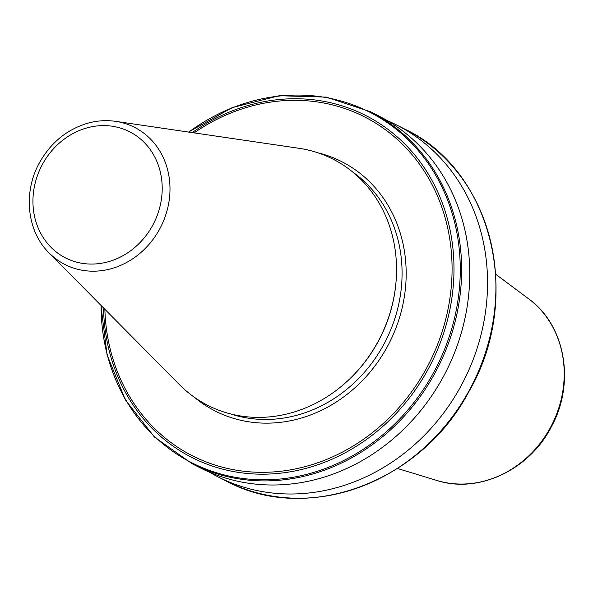 <?xml version="1.0" encoding="UTF-8"?>
<svg xmlns="http://www.w3.org/2000/svg" width="593" height="593" viewBox="0 0 593 593"><rect width="100%" height="100%" fill="white"/><g stroke="black" fill="none" stroke-linecap="round" stroke-linejoin="round"><path stroke-width="0.89" d="M100.906 305.291L107.074 354.866L125.331 399.815L154.425 437.019L192.332 463.867L200.449 467.973A197.306 175.639 -63.2 0 0 442.867 377.585A197.306 175.639 -63.2 0 0 378.556 115.85L370.44 111.743L326.343 97.111L279.14 95.725L232.115 107.652L188.53 132.061M209.492 472.191A197.306 175.639 -63.2 0 0 218.246 476.972A197.306 175.639 -63.2 0 0 460.665 386.584A197.306 175.639 -63.2 0 0 396.346 124.849A197.306 175.639 -63.2 0 0 387.311 120.631M49.056 252.892L179.338 384.546A138.11 122.951 -63.2 0 0 344.659 383.552A138.11 122.951 -63.2 0 0 377.711 342.198A138.11 122.951 -63.2 0 0 396.013 282.038A138.11 122.951 -63.2 0 0 298.842 148.28L115.598 121.343C106.443 120.023 97.267 120.616 88.06 123.122C67.165 129.289 51.028 142.379 39.649 162.4C22.905 191.947 26.789 231.151 49.056 252.892A76.897 68.454 -63.2 0 0 159.51 229.321A76.897 68.454 -63.2 0 0 115.598 121.343M344.659 383.552L345.126 383.145A136.716 121.706 -63.2 0 0 377.845 342.213A136.716 121.706 -63.2 0 0 395.954 282.653L396.013 282.038M495.726 274.255L528.637 298.828A102.989 91.678 116.8 0 1 551.935 424.647A102.989 91.678 116.8 0 1 436.774 480.441L397.48 468.492M103.523 307.937A191.813 170.754 -63.2 0 0 232.641 471.398A191.813 170.754 -63.2 0 0 427.842 369.758A191.813 170.754 -63.2 0 0 404.93 144.136A191.813 170.754 -63.2 0 0 192.206 132.602M101.069 305.454A196.572 174.994 -63.2 0 0 231.626 476.609A196.572 174.994 -63.2 0 0 433.476 372.804A196.572 174.994 -63.2 0 0 408.688 140.289A196.572 174.994 -63.2 0 0 188.759 132.098M192.332 463.867A197.306 175.639 -63.2 0 0 434.751 373.479A197.306 175.639 -63.2 0 0 370.44 111.743M404.715 129.081C492.131 170.028 523.426 297.493 469.278 390.935C421.92 482.094 307.382 524.842 226.608 481.205A197.306 175.639 -63.2 0 0 469.026 390.817A197.306 175.639 -63.2 0 0 404.715 129.081L396.346 124.849M152.564 225.555A70.752 62.984 -63.2 0 0 131.542 132.78A70.752 62.984 -63.2 0 0 42.577 164.113A70.752 62.984 -63.2 0 0 63.599 256.88A70.752 62.984 -63.2 0 0 152.564 225.555M230.38 413.87A136.716 121.706 -63.2 0 0 383.449 345.044A136.716 121.706 -63.2 0 0 352.709 172.022M194.074 397.058A139.822 124.471 -63.2 0 0 387.125 347.031A139.822 124.471 -63.2 0 0 317.655 152.735M104.872 309.301A190.056 169.19 -63.2 0 0 233.546 469.7A190.056 169.19 -63.2 0 0 426.174 368.846A190.056 169.19 -63.2 0 0 404.033 145.856A190.056 169.19 -63.2 0 0 194.104 132.884M528.637 298.828C565.144 324.89 575.403 382.263 551.898 425.759C530.29 469.441 478.796 494.177 436.774 480.441M226.608 481.205L218.246 476.972"/></g></svg>
